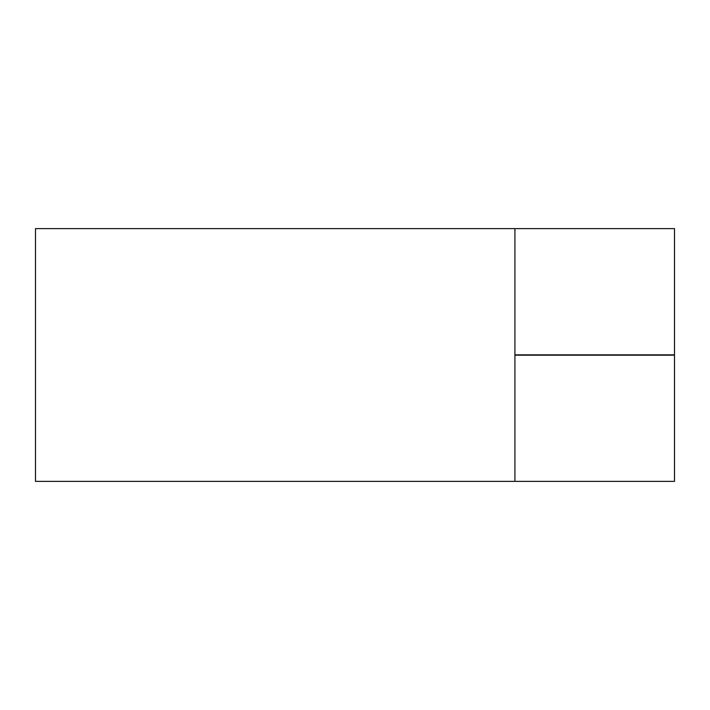 <?xml version="1.0" encoding="UTF-8"?>
<svg xmlns="http://www.w3.org/2000/svg" width="710" height="710" viewBox="0 0 710 710"><rect width="100%" height="100%" fill="white"/><g stroke="black" fill="none" stroke-linecap="round" stroke-linejoin="round"><path stroke-width="1.06" d="M514.883 228.638L514.883 354.867L674.5 354.867L514.883 354.867L514.883 228.638L674.5 228.638L514.883 228.638L514.883 481.362L514.883 355.133L514.883 481.362L674.5 481.362L674.5 355.133L514.883 355.133L674.5 355.133L674.5 481.362L35.5 481.362L35.5 228.638L514.883 228.638L35.5 228.638L35.5 481.362L514.883 481.362M674.5 228.638L674.5 354.867L674.5 228.638"/></g></svg>
